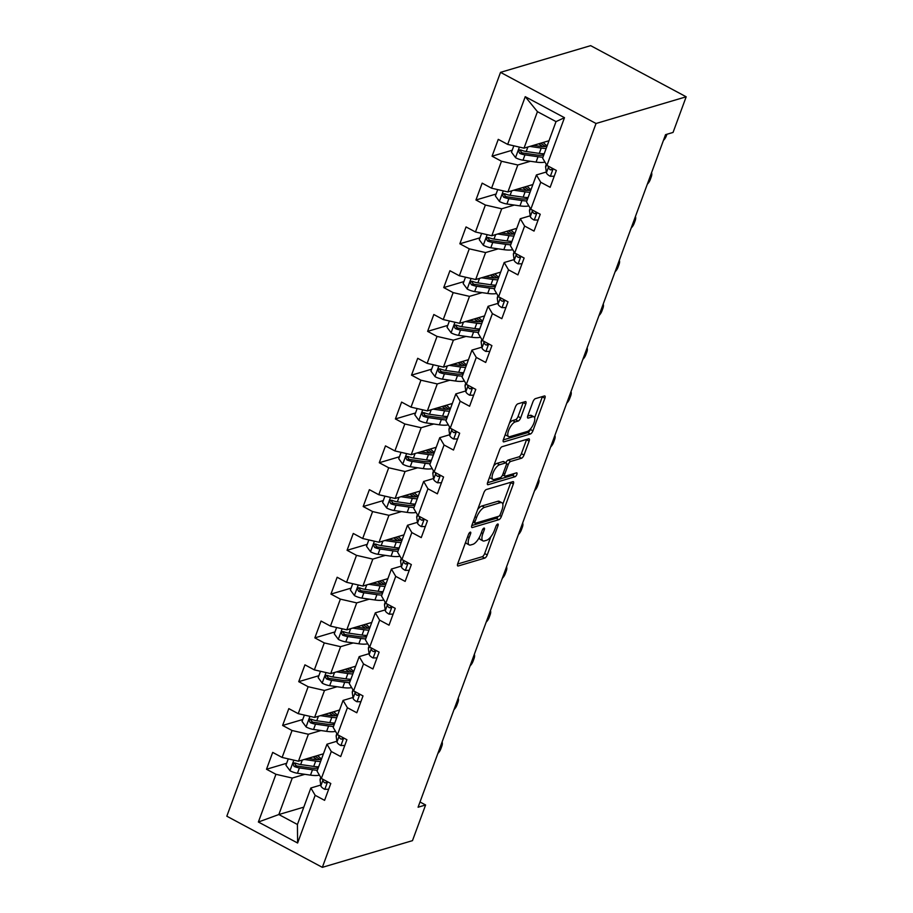 <?xml version="1.0" encoding="UTF-8"?>
<svg xmlns="http://www.w3.org/2000/svg" width="913" height="913" viewBox="0 0 913 913"><rect width="100%" height="100%" fill="white"/><g stroke="black" fill="none" stroke-linecap="round" stroke-linejoin="round"><path stroke-width="1.37" d="M470.263 532.153A2.168 0.822 118.2 0 0 468.517 534.39L457.744 563.663A3.104 1.164 118.2 0 0 457.755 565.957A3.104 1.164 118.2 0 0 458.212 565.98L484.757 558.117A3.104 1.164 118.2 0 0 487.245 554.921L498.019 525.648A2.168 0.822 118.2 0 0 498.007 524.039A2.168 0.822 118.2 0 0 497.688 524.028A2.168 0.822 118.2 0 0 495.953 526.265L494.561 530.054A9.929 3.732 118.2 0 1 486.595 540.268L484.381 540.918A9.929 3.732 118.2 0 1 482.943 540.861A9.929 3.732 118.2 0 1 482.909 533.5L484.301 529.711A2.168 0.822 118.2 0 0 484.289 528.102A2.168 0.822 118.2 0 0 483.981 528.091A2.168 0.822 118.2 0 0 482.235 530.327L480.843 534.116A9.929 3.732 118.2 0 1 472.877 544.331L470.663 544.981A9.929 3.732 118.2 0 1 469.225 544.924A9.929 3.732 118.2 0 1 469.191 537.563L470.583 533.774A2.168 0.822 118.2 0 0 470.572 532.165A2.168 0.822 118.2 0 0 470.263 532.153M525.774 403.945A3.104 1.164 118.2 0 0 525.762 401.652A3.104 1.164 118.2 0 0 525.317 401.629L517.865 403.831A3.104 1.164 118.2 0 0 515.377 407.027L503.417 439.541A3.104 1.164 118.2 0 0 503.428 441.835A3.104 1.164 118.2 0 0 503.873 441.858L530.419 433.995A3.104 1.164 118.2 0 0 532.907 430.799L544.878 398.285A3.104 1.164 118.2 0 0 544.867 395.991A3.104 1.164 118.2 0 0 544.41 395.968L535.417 398.639A3.104 1.164 118.2 0 0 532.93 401.834L527.805 415.746A3.104 1.164 118.2 0 0 527.817 418.04A3.104 1.164 118.2 0 0 528.273 418.063L532.736 416.739A8.297 3.127 118.2 0 1 533.934 416.796A8.297 3.127 118.2 0 1 533.42 424.26A8.297 3.127 118.2 0 1 527.303 431.484L509.831 436.654A8.297 3.127 118.2 0 1 508.632 436.608A8.297 3.127 118.2 0 1 509.146 429.133A8.297 3.127 118.2 0 1 515.252 421.92L518.173 421.053A3.104 1.164 118.2 0 0 520.661 417.857L525.774 403.945L523.195 402.565A3.104 1.164 118.2 0 0 523.309 402.222M322.346 867.35L412.482 840.645L425.606 804.992L418.086 807.218L665.543 134.668L673.052 132.442L686.177 96.789L596.029 123.495L322.346 867.35L226.823 816.211L500.518 72.355L596.029 123.495M486.344 489.528A3.104 1.164 118.2 0 0 483.856 492.712L471.895 525.226A3.104 1.164 118.2 0 0 471.895 527.531A3.104 1.164 118.2 0 0 472.352 527.543L498.897 519.68A3.104 1.164 118.2 0 0 501.385 516.496L513.346 483.981A3.104 1.164 118.2 0 0 513.334 481.676A3.104 1.164 118.2 0 0 512.889 481.665L486.344 489.528M487.656 482.384L499.616 449.869A3.104 1.164 118.2 0 1 502.104 446.685L528.65 438.811A3.104 1.164 118.2 0 1 529.095 438.833A3.104 1.164 118.2 0 1 529.106 441.139L523.994 455.051A3.104 1.164 118.2 0 1 521.506 458.246L510.732 461.43A3.104 1.164 118.2 0 0 508.244 464.626L504.855 473.847A3.104 1.164 118.2 0 0 504.866 476.152A3.104 1.164 118.2 0 0 505.311 476.175L516.518 472.854A2.168 0.822 118.2 0 1 516.838 472.866A2.168 0.822 118.2 0 1 516.701 474.817A2.168 0.822 118.2 0 1 515.103 476.712L488.113 484.7A3.104 1.164 118.2 0 1 487.668 484.677A3.104 1.164 118.2 0 1 487.656 482.384M512.204 150.234L492.061 156.203L501.488 161.247L491.571 188.192L482.155 183.148L475.958 199.993L485.374 205.037L475.468 231.982L466.041 226.938L459.844 243.782L469.271 248.827L459.353 275.772L449.926 270.727L443.729 287.572L453.156 292.616L443.239 319.561L433.823 314.517L427.626 331.362L437.042 336.406L427.124 363.351L417.709 358.307L411.512 375.152L420.927 380.196L411.021 407.141L401.594 402.097L395.397 418.941L404.824 423.986L394.907 450.931L385.48 445.886L379.283 462.731L388.71 467.776L378.792 494.72L369.377 489.676L363.18 506.521L372.595 511.565L362.689 538.51L353.263 533.466L347.066 550.299L356.492 555.355L346.575 582.3L337.148 577.256L330.951 594.089L340.378 599.133L330.46 626.09L321.045 621.045L314.848 637.879L324.263 642.923L314.346 669.88L304.931 664.835L298.734 681.669L308.149 686.713L298.243 713.669L288.816 708.625L282.619 725.458L292.046 730.503L282.128 757.448L272.702 752.403L266.505 769.248L275.931 774.292L258.379 822.02L297.615 843.019L297.421 824.485L310.854 787.999L320.76 785.054M492.061 156.203L498.258 139.358L507.685 144.402L525.237 96.687L564.485 117.697L546.921 165.413L556.348 170.457L550.151 187.302L540.724 182.258L530.807 209.203L540.234 214.247L534.037 231.092L524.61 226.047L514.704 252.992L524.119 258.037L517.922 274.881L508.507 269.837L498.589 296.782L508.016 301.826L501.819 318.671L492.392 313.627L482.475 340.572L491.902 345.616L485.705 362.461L476.278 357.417L466.372 384.362L475.787 389.406L469.59 406.251L460.175 401.206L450.257 428.151L459.673 433.196L453.476 450.041L444.06 444.985L434.143 471.941L443.57 476.985L437.373 493.819L427.946 488.775L418.028 515.731L427.455 520.775L421.258 537.609L411.831 532.564L401.925 559.521L411.341 564.565L405.144 581.398L395.728 576.354L385.811 603.299L395.238 608.355L389.041 625.188L379.614 620.144L369.697 647.089L379.123 652.133L372.926 668.978L363.5 663.934L353.593 690.879L363.009 695.923L356.812 712.768L347.397 707.723L337.479 734.668L346.894 739.713L340.697 756.557L331.282 751.513L321.365 778.458L330.791 783.502L324.594 800.347L315.168 795.303L297.615 843.019M532.884 184.54L507.913 191.947L517.819 164.991L530.407 161.27M546.328 172.009L536.41 174.942L526.493 201.899L530.807 209.203M517.819 164.991L501.488 161.247M507.913 191.947L491.571 188.192M540.724 182.258L536.41 174.942M516.769 228.33L491.799 235.737L501.716 208.78L514.293 205.06M530.213 215.799L520.296 218.732L510.39 245.688L514.704 252.992M501.716 208.78L485.374 205.037M491.799 235.737L475.468 231.982M524.61 226.047L520.296 218.732M500.655 272.12L475.684 279.526L485.602 252.57L498.178 248.85M514.099 259.589L504.193 262.522L494.275 289.467L498.589 296.782M485.602 252.57L469.271 248.827M475.684 279.526L459.353 275.772M508.507 269.837L504.193 262.522M484.541 315.909L459.581 323.305L469.487 296.36L482.075 292.639M497.984 303.378L488.078 306.312L478.161 333.256L482.475 340.572M469.487 296.36L453.156 292.616M459.581 323.305L443.239 319.561M492.392 313.627L488.078 306.312M468.437 359.699L443.467 367.094L453.384 340.15L465.961 336.429M481.881 347.168L471.964 350.101L462.046 377.046L466.372 384.362M453.384 340.15L437.042 336.406M443.467 367.094L427.124 363.351M476.278 357.417L471.964 350.101M452.323 403.489L427.352 410.884L437.27 383.939L449.847 380.219M465.767 390.958L455.849 393.891L445.943 420.836L450.257 428.151M437.27 383.939L420.927 380.196M427.352 410.884L411.021 407.141M460.175 401.206L455.849 393.891M436.209 447.279L411.238 454.674L421.155 427.729L433.732 424.009M449.653 434.748L439.746 437.681L429.829 464.626L434.143 471.941M421.155 427.729L404.824 423.986M411.238 454.674L394.907 450.931M444.06 444.985L439.746 437.681M420.106 491.068L395.135 498.464L405.041 471.519L417.629 467.787M433.538 478.538L423.632 481.471L413.715 508.415L418.028 515.731M405.041 471.519L388.71 467.776M395.135 498.464L378.792 494.72M427.946 488.775L423.632 481.471M403.991 534.858L379.021 542.254L388.938 515.309L401.515 511.577M417.435 522.327L407.518 525.26L397.6 552.205L401.925 559.521M388.938 515.309L372.595 511.565M379.021 542.254L362.689 538.51M411.831 532.564L407.518 525.26M387.877 578.648L362.906 586.043L372.824 559.098L385.4 555.366M401.321 566.117L391.415 569.05L381.497 595.995L385.811 603.299M372.824 559.098L356.492 555.355M362.906 586.043L346.575 582.3M395.728 576.354L391.415 569.05M371.762 622.438L346.792 629.833L356.709 602.888L369.286 599.156M385.206 609.895L375.3 612.84L365.383 639.785L369.697 647.089M356.709 602.888L340.378 599.133M346.792 629.833L330.46 626.09M379.614 620.144L375.3 612.84M355.659 666.228L330.689 673.623L340.606 646.678L353.183 642.946M369.103 653.685L359.186 656.63L349.268 683.575L353.593 690.879M340.606 646.678L324.263 642.923M330.689 673.623L314.346 669.88M363.5 663.934L359.186 656.63M339.545 710.017L314.574 717.413L324.492 690.468L337.068 686.736M352.989 697.475L343.071 700.419L333.165 727.364L337.479 734.668M324.492 690.468L308.149 686.713M314.574 717.413L298.243 713.669M347.397 707.723L343.071 700.419M323.43 753.807L298.46 761.202L308.377 734.257L320.954 730.526M336.874 741.265L326.968 744.209L317.051 771.154L321.365 778.458M308.377 734.257L292.046 730.503M298.46 761.202L282.128 757.448M331.282 751.513L326.968 744.209M303.812 807.138L278.842 814.533L292.263 778.047L304.851 774.315M292.263 778.047L275.931 774.292M297.421 824.485L278.842 814.533L258.379 822.02M315.168 795.303L310.854 787.999M686.177 96.789L590.654 45.65L500.518 72.355M425.606 804.992L420.014 802.002M546.921 165.413L542.607 158.109L556.028 121.612L537.449 111.66L524.016 148.157L548.987 140.75M564.485 117.697L556.028 121.612M537.449 111.66L525.237 96.687M524.016 148.157L507.685 144.402M286.648 763.279L266.505 769.248M302.762 719.49L282.619 725.458M318.877 675.7L298.734 681.669M334.98 631.91L314.848 637.879M351.094 588.132L330.951 594.089M367.209 544.342L347.066 550.299M383.323 500.552L363.18 506.521M399.426 456.762L379.283 462.731M415.541 412.973L395.397 418.941M431.655 369.183L411.512 375.152M447.758 325.393L427.626 331.362M463.872 281.603L443.729 287.572M479.987 237.814L459.844 243.782M496.101 194.024L475.958 199.993M465.698 542.048A9.929 3.732 118.2 0 0 466.646 543.543L469.225 544.924M479.336 537.415A9.929 3.732 118.2 0 0 480.352 539.48L482.943 540.861M457.63 564.006L482.178 556.736A3.104 1.164 118.2 0 0 484.666 553.54L490.84 536.741M502.812 504.216L510.766 482.6A3.104 1.164 118.2 0 0 510.881 482.258M471.77 525.568L496.318 518.299A3.104 1.164 118.2 0 0 498.144 516.473M475.068 521.585A2.168 0.822 118.2 0 0 475.08 523.195A2.168 0.822 118.2 0 0 475.388 523.206L498.692 516.302A2.168 0.822 118.2 0 0 500.438 514.076L501.91 510.082A9.929 3.732 118.2 0 0 501.876 502.721A9.929 3.732 118.2 0 0 500.427 502.652L484.506 507.377A9.929 3.732 118.2 0 0 476.54 517.591L475.068 521.585L473.527 520.764M501.876 502.721L499.285 501.34A9.929 3.732 118.2 0 0 497.847 501.271L500.427 502.652M477.67 509.522A9.929 3.732 118.2 0 1 481.916 505.996L497.847 501.271M505.859 462.765A3.104 1.164 118.2 0 1 508.153 460.049L518.926 456.854A3.104 1.164 118.2 0 0 521.414 453.67L526.527 439.758A3.104 1.164 118.2 0 0 526.641 439.415M487.542 482.726L512.524 475.331A2.168 0.822 118.2 0 0 514.053 473.585M499.571 464.74A8.297 3.127 118.2 0 0 493.454 471.953A8.297 3.127 118.2 0 0 492.94 479.428A8.297 3.127 118.2 0 0 494.138 479.485L500.301 477.659A3.104 1.164 118.2 0 0 502.789 474.463L506.179 465.231A3.104 1.164 118.2 0 0 506.179 462.937A3.104 1.164 118.2 0 0 505.722 462.914L499.571 464.74L496.98 463.359A8.297 3.127 118.2 0 0 493.682 465.984M489.63 477.02A8.297 3.127 118.2 0 0 490.361 478.047L492.94 479.428M506.179 462.937L503.588 461.556A3.104 1.164 118.2 0 0 503.143 461.533L505.722 462.914M496.98 463.359L503.143 461.533M509.5 423.027A8.297 3.127 118.2 0 1 512.672 420.539L515.583 419.672A3.104 1.164 118.2 0 0 518.07 416.476L523.195 402.565M505.346 434.291A8.297 3.127 118.2 0 0 506.042 435.216L508.632 436.608M533.934 416.796L531.355 415.415A8.297 3.127 118.2 0 0 530.145 415.358L532.736 416.739M527.691 416.088L530.145 415.358M534.63 417.72L542.288 396.904A3.104 1.164 118.2 0 0 542.413 396.562M503.303 439.883L527.84 432.614A3.104 1.164 118.2 0 0 530.327 429.418L530.487 428.996M288.28 758.863L285.94 765.22L290.072 770.789A8.377 2.705 20.2 0 0 297.455 773.254L310.511 775.137A24.172 7.806 20.2 0 0 319.424 775.16M294.91 764.01L296.314 765.79A4.268 1.381 -159.8 0 0 297.684 766.098L310.74 767.981A20.063 6.482 -159.8 0 0 318.215 767.993A20.063 6.482 20.2 0 0 317.188 766.783M304.337 759.456L315.681 761.1A24.172 7.806 20.2 0 0 320.6 761.499M307.898 758.406L313.946 759.285A20.063 6.482 20.2 0 0 321.41 759.285A20.063 6.482 20.2 0 0 317.427 755.587M318.637 766.829A24.172 7.806 -159.8 0 1 313.718 766.429L300.662 764.546A8.377 2.705 -159.8 0 1 295.39 763.063L294.1 762.971L292.993 764.158L294.157 766.441A8.377 2.705 20.2 0 0 299.418 767.913L312.474 769.796A24.172 7.806 20.2 0 0 317.404 770.195M319.858 759.536A24.172 7.806 20.2 0 0 318.648 758.646L315.19 756.249M315.59 759.479L315.864 758.726A20.063 6.482 -159.8 0 1 317.028 759.582M315.864 758.726L313.159 756.843M328.669 789.277L324.663 789.311A8.377 2.705 -159.8 0 1 320.862 785.785L320.086 780.261A24.172 7.806 -159.8 0 1 320.212 778.88L320.748 777.42M437.875 753.453A6.323 3.047 121 0 0 440.785 748.934L441.812 746.126A6.323 3.047 121 0 0 442.086 741.995M322.643 779.143L322.825 780.444A8.377 2.705 20.2 0 0 324.868 782.886L326.306 782.852L326.991 781.471M326.877 782.042A4.268 1.381 -159.8 0 1 326.706 781.631L326.66 781.3M304.383 715.073L302.055 721.43L306.186 726.999A8.377 2.705 20.2 0 0 313.57 729.464L326.626 731.347A24.172 7.806 20.2 0 0 335.528 731.381M311.013 720.22L312.429 722.012A4.268 1.381 -159.8 0 0 313.798 722.309L326.854 724.192A20.063 6.482 -159.8 0 0 334.329 724.203A20.063 6.482 20.2 0 0 333.302 722.993M320.452 715.666L331.796 717.31A24.172 7.806 20.2 0 0 336.714 717.709M324.012 714.617L330.061 715.495A20.063 6.482 20.2 0 0 337.525 715.495A20.063 6.482 20.2 0 0 333.53 711.798M334.751 723.039A24.172 7.806 -159.8 0 1 329.833 722.64L316.765 720.756A8.377 2.705 -159.8 0 1 311.504 719.284L310.203 719.182L309.108 720.368L310.26 722.651A8.377 2.705 20.2 0 0 315.533 724.123L328.589 726.018A24.172 7.806 20.2 0 0 333.507 726.417M335.973 715.746A24.172 7.806 20.2 0 0 334.751 714.868L331.305 712.46M331.693 715.689L331.978 714.936A20.063 6.482 -159.8 0 1 333.142 715.792M331.978 714.936L329.273 713.053M320.497 671.283L318.158 677.64L322.289 683.209A8.377 2.705 20.2 0 0 329.684 685.674L342.74 687.557A24.172 7.806 20.2 0 0 351.642 687.592M327.128 676.43L328.543 678.222A4.268 1.381 -159.8 0 0 329.913 678.519L342.968 680.402A20.063 6.482 -159.8 0 0 350.432 680.413A20.063 6.482 20.2 0 0 349.417 679.215M336.555 671.888L347.899 673.52A24.172 7.806 20.2 0 0 352.829 673.92M340.115 670.827L346.164 671.706A20.063 6.482 20.2 0 0 353.639 671.706A20.063 6.482 20.2 0 0 349.645 668.008M350.866 679.249A24.172 7.806 -159.8 0 1 345.936 678.85L332.88 676.967A8.377 2.705 -159.8 0 1 327.619 675.494L326.318 675.392L325.211 676.579L326.375 678.861A8.377 2.705 20.2 0 0 331.647 680.333L344.703 682.228A24.172 7.806 20.2 0 0 349.622 682.627M352.087 671.957A24.172 7.806 20.2 0 0 350.866 671.078L347.408 668.67M347.807 671.9L348.081 671.146A20.063 6.482 -159.8 0 1 349.257 672.002M348.081 671.146L345.388 669.263M344.772 745.487L340.777 745.522A8.377 2.705 -159.8 0 1 336.977 741.995L336.201 736.471A24.172 7.806 -159.8 0 1 336.326 735.091L336.863 733.63M453.978 709.675A6.323 3.047 121 0 0 456.888 705.144L457.927 702.337A6.323 3.047 121 0 0 458.2 698.205M338.757 735.353L338.94 736.665A8.377 2.705 20.2 0 0 340.983 739.096L342.421 739.062L343.094 737.681M342.991 738.252A4.268 1.381 -159.8 0 1 342.82 737.841L342.774 737.51M360.886 701.698L356.88 701.732A8.377 2.705 -159.8 0 1 353.091 698.205L352.304 692.682A24.172 7.806 -159.8 0 1 352.441 691.301L352.977 689.84M470.092 665.885A6.323 3.047 121 0 0 473.002 661.354L474.041 658.547A6.323 3.047 121 0 0 474.315 654.416M354.872 691.563L355.054 692.876A8.377 2.705 20.2 0 0 357.097 695.307L358.535 695.272L359.208 693.891M359.106 694.462A4.268 1.381 -159.8 0 1 358.935 694.051L358.877 693.72M336.612 627.493L334.272 633.85L338.403 639.42A8.377 2.705 20.2 0 0 345.787 641.885L358.855 643.768A24.172 7.806 20.2 0 0 367.756 643.802M366.547 636.612A20.063 6.482 20.2 0 0 365.531 635.425M352.669 628.098L364.013 629.73A24.172 7.806 20.2 0 0 368.932 630.13M356.23 627.037L362.278 627.916A20.063 6.482 20.2 0 0 369.754 627.916A20.063 6.482 20.2 0 0 365.759 624.218M366.969 635.459A24.172 7.806 -159.8 0 1 362.05 635.071L348.994 633.177A8.377 2.705 -159.8 0 1 343.722 631.705L342.432 631.602L341.325 632.789L342.489 635.071A8.377 2.705 20.2 0 0 347.75 636.544L360.818 638.438A24.172 7.806 20.2 0 0 365.736 638.838M368.19 628.167A24.172 7.806 20.2 0 0 366.98 627.288L363.522 624.88M363.922 628.11L364.196 627.357A20.063 6.482 -159.8 0 1 365.371 628.212M366.547 636.623A20.063 6.482 -159.8 0 1 359.083 636.612L346.016 634.729A4.268 1.381 -159.8 0 1 344.646 634.432L343.242 632.641M364.196 627.357L361.491 625.473M352.726 583.704L350.387 590.06L354.518 595.63A8.377 2.705 20.2 0 0 361.902 598.095L374.958 599.978A24.172 7.806 20.2 0 0 383.859 600.012M359.357 588.851L360.761 590.643A4.268 1.381 -159.8 0 0 362.13 590.939L375.186 592.822A20.063 6.482 -159.8 0 0 382.661 592.834A20.063 6.482 20.2 0 0 381.634 591.635M368.784 584.309L380.128 585.941A24.172 7.806 20.2 0 0 385.046 586.34M372.344 583.247L378.393 584.126A20.063 6.482 20.2 0 0 385.857 584.126A20.063 6.482 20.2 0 0 381.862 580.428M383.083 591.681A24.172 7.806 -159.8 0 1 378.165 591.282L365.109 589.387A8.377 2.705 -159.8 0 1 359.836 587.915L358.547 587.824L357.44 588.999L358.604 591.282A8.377 2.705 20.2 0 0 363.865 592.754L376.921 594.648A24.172 7.806 20.2 0 0 381.839 595.048M384.305 584.377A24.172 7.806 20.2 0 0 383.095 583.498L379.637 581.09M380.036 584.32L380.31 583.567A20.063 6.482 -159.8 0 1 381.474 584.423M380.31 583.567L377.605 581.695M368.829 539.914L366.501 546.271L370.621 551.84A8.377 2.705 20.2 0 0 378.016 554.305L391.072 556.188A24.172 7.806 20.2 0 0 399.974 556.222M375.46 545.061L376.875 546.853A4.268 1.381 -159.8 0 0 378.244 547.149L391.3 549.033A20.063 6.482 -159.8 0 0 398.764 549.044A20.063 6.482 20.2 0 0 397.748 547.846M384.887 540.519L396.231 542.151A24.172 7.806 20.2 0 0 401.161 542.55M388.447 539.457L394.507 540.336A20.063 6.482 20.2 0 0 401.971 540.336A20.063 6.482 20.2 0 0 397.977 536.639M399.198 547.891A24.172 7.806 -159.8 0 1 394.279 547.492L381.212 545.597A8.377 2.705 -159.8 0 1 375.951 544.125L374.65 544.034L373.554 545.209L374.707 547.492A8.377 2.705 20.2 0 0 379.979 548.975L393.035 550.859A24.172 7.806 20.2 0 0 397.954 551.258M400.419 540.587A24.172 7.806 20.2 0 0 399.198 539.709L395.751 537.301M396.139 540.53L396.413 539.777A20.063 6.482 -159.8 0 1 397.589 540.644M396.413 539.777L393.72 537.905M377.001 657.908L372.995 657.942A8.377 2.705 -159.8 0 1 369.206 654.416L368.418 648.892A24.172 7.806 -159.8 0 1 368.544 647.511L369.08 646.05M486.207 622.095A6.323 3.047 121 0 0 489.117 617.565L490.144 614.757A6.323 3.047 121 0 0 490.418 610.626M370.975 647.774L371.157 649.086A8.377 2.705 20.2 0 0 373.212 651.517L374.638 651.483L375.323 650.102M375.209 650.672A4.268 1.381 -159.8 0 1 375.038 650.261L374.992 649.93M393.104 614.129L389.109 614.152A8.377 2.705 -159.8 0 1 385.309 610.626L384.533 605.102A24.172 7.806 -159.8 0 1 384.658 603.721L385.195 602.26M502.31 578.306A6.323 3.047 121 0 0 505.22 573.775L506.259 570.967A6.323 3.047 121 0 0 506.532 566.836M387.089 603.995L387.272 605.296A8.377 2.705 20.2 0 0 389.315 607.727L390.753 607.693L391.437 606.312M391.323 606.883A4.268 1.381 -159.8 0 1 391.152 606.483L391.106 606.141M409.218 570.34L405.212 570.363A8.377 2.705 -159.8 0 1 401.423 566.836L400.647 561.312A24.172 7.806 -159.8 0 1 400.773 559.943L401.309 558.471M518.424 534.516A6.323 3.047 121 0 0 521.334 529.985L522.373 527.178A6.323 3.047 121 0 0 522.647 523.046M403.204 560.205L403.386 561.506A8.377 2.705 20.2 0 0 405.429 563.937L406.867 563.903L407.54 562.522M407.438 563.093A4.268 1.381 -159.8 0 1 407.266 562.693L407.209 562.351M425.332 526.55L421.327 526.573A8.377 2.705 -159.8 0 1 417.538 523.046L416.75 517.523A24.172 7.806 -159.8 0 1 416.876 516.153L417.424 514.681M534.539 490.726A6.323 3.047 121 0 0 537.449 486.207L538.476 483.399A6.323 3.047 121 0 0 538.75 479.257M419.318 516.416L419.501 517.717A8.377 2.705 20.2 0 0 421.544 520.148L422.981 520.113L423.655 518.732M423.552 519.303A4.268 1.381 -159.8 0 1 423.37 518.904L423.324 518.561M441.447 482.76L437.441 482.783A8.377 2.705 -159.8 0 1 433.641 479.257L432.865 473.733A24.172 7.806 -159.8 0 1 432.99 472.363L433.527 470.891M550.653 446.936A6.323 3.047 121 0 0 553.563 442.417L554.59 439.61A6.323 3.047 121 0 0 554.864 435.467M435.421 472.626L435.604 473.927A8.377 2.705 20.2 0 0 437.647 476.358L439.085 476.324L439.769 474.943M439.655 475.513A4.268 1.381 -159.8 0 1 439.484 475.114L439.438 474.771M457.55 438.97L453.556 438.993A8.377 2.705 -159.8 0 1 449.755 435.467L448.979 429.943A24.172 7.806 -159.8 0 1 449.105 428.574L449.641 427.113M566.756 403.147A6.323 3.047 121 0 0 569.666 398.627L570.705 395.82A6.323 3.047 121 0 0 570.979 391.677M451.536 428.836L451.718 430.137A8.377 2.705 20.2 0 0 453.761 432.568L455.199 432.534L455.884 431.164M455.77 431.723A4.268 1.381 -159.8 0 1 455.598 431.324L455.553 430.982M473.664 395.181L469.659 395.203A8.377 2.705 -159.8 0 1 465.87 391.677L465.082 386.153A24.172 7.806 -159.8 0 1 465.219 384.784L465.756 383.323M582.871 359.357A6.323 3.047 121 0 0 585.781 354.837L586.819 352.03A6.323 3.047 121 0 0 587.093 347.899M467.65 385.046L467.833 386.347A8.377 2.705 20.2 0 0 469.875 388.778L471.313 388.744L471.987 387.374M471.884 387.945A4.268 1.381 -159.8 0 1 471.713 387.534L471.656 387.192M489.779 351.391L485.773 351.414A8.377 2.705 -159.8 0 1 481.984 347.887L481.197 342.364A24.172 7.806 -159.8 0 1 481.322 340.994L481.859 339.533M598.985 315.567A6.323 3.047 121 0 0 601.895 311.048L602.922 308.24A6.323 3.047 121 0 0 603.196 304.109M483.753 341.257L483.947 342.558A8.377 2.705 20.2 0 0 485.99 344.988L487.416 344.954L488.101 343.585M487.987 344.155A4.268 1.381 -159.8 0 1 487.816 343.745L487.77 343.402M505.882 307.601L501.888 307.624A8.377 2.705 -159.8 0 1 498.087 304.097L497.311 298.574A24.172 7.806 -159.8 0 1 497.437 297.204L497.973 295.744M615.1 271.777A6.323 3.047 121 0 0 617.998 267.258L619.037 264.45A6.323 3.047 121 0 0 619.311 260.319M499.868 297.467L500.05 298.768A8.377 2.705 20.2 0 0 502.093 301.199L503.531 301.164L504.216 299.795M504.102 300.366A4.268 1.381 -159.8 0 1 503.93 299.955L503.885 299.612M521.996 263.811L517.991 263.834A8.377 2.705 -159.8 0 1 514.202 260.308L513.426 254.784A24.172 7.806 -159.8 0 1 513.551 253.415L514.087 251.954M631.203 227.988A6.323 3.047 121 0 0 634.113 223.468L635.151 220.661A6.323 3.047 121 0 0 635.425 216.529M515.982 253.677L516.165 254.978A8.377 2.705 20.2 0 0 518.207 257.409L519.645 257.375L520.319 256.005M520.216 256.576A4.268 1.381 -159.8 0 1 520.045 256.165L519.999 255.823M538.111 220.022L534.105 220.044A8.377 2.705 -159.8 0 1 530.316 216.529L529.529 211.006A24.172 7.806 -159.8 0 1 529.654 209.625L530.202 208.164M647.317 184.198A6.323 3.047 121 0 0 650.227 179.678L651.254 176.871A6.323 3.047 121 0 0 651.54 172.74M532.096 209.887L532.279 211.188A8.377 2.705 20.2 0 0 534.322 213.619L535.76 213.585L536.433 212.215M536.33 212.786A4.268 1.381 -159.8 0 1 536.148 212.375L536.102 212.033M554.225 176.232L550.219 176.266A8.377 2.705 -159.8 0 1 546.419 172.74L545.643 167.216A24.172 7.806 -159.8 0 1 545.769 165.835L546.305 164.374M663.431 140.408A6.323 3.047 121 0 0 666.342 135.889L666.947 134.245M548.199 166.098L548.382 167.399A8.377 2.705 20.2 0 0 550.425 169.841L551.863 169.795L552.548 168.426M552.433 168.996A4.268 1.381 -159.8 0 1 552.262 168.585L552.217 168.243M384.944 496.124L382.604 502.481L386.735 508.05A8.377 2.705 20.2 0 0 394.119 510.515L407.187 512.398A24.172 7.806 20.2 0 0 416.088 512.433M391.574 501.271L392.978 503.063A4.268 1.381 -159.8 0 0 394.348 503.36L407.415 505.243A20.063 6.482 -159.8 0 0 414.879 505.254A20.063 6.482 20.2 0 0 413.863 504.056M401.001 496.729L412.345 498.361A24.172 7.806 20.2 0 0 417.264 498.76M404.562 495.668L410.61 496.546A20.063 6.482 20.2 0 0 418.086 496.558A20.063 6.482 20.2 0 0 414.091 492.849M415.301 504.102A24.172 7.806 -159.8 0 1 410.382 503.702L397.326 501.808A8.377 2.705 -159.8 0 1 392.065 500.335L390.764 500.244L389.657 501.42L390.821 503.702A8.377 2.705 20.2 0 0 396.082 505.186L409.15 507.069A24.172 7.806 20.2 0 0 414.068 507.468M416.522 496.798A24.172 7.806 20.2 0 0 415.312 495.919L411.854 493.511M412.254 496.74L412.528 495.987A20.063 6.482 -159.8 0 1 413.703 496.855M412.528 495.987L409.834 494.116M401.058 452.334L398.719 458.691L402.85 464.261A8.377 2.705 20.2 0 0 410.234 466.726L423.29 468.609A24.172 7.806 20.2 0 0 432.203 468.643M407.689 457.493L409.092 459.273A4.268 1.381 -159.8 0 0 410.462 459.57L423.518 461.453A20.063 6.482 -159.8 0 0 430.993 461.464A20.063 6.482 20.2 0 0 429.966 460.266M417.115 452.939L428.459 454.571A24.172 7.806 20.2 0 0 433.378 454.971M420.676 451.878L426.725 452.757A20.063 6.482 20.2 0 0 434.189 452.768M431.415 460.312A24.172 7.806 -159.8 0 1 426.497 459.912L413.441 458.018A8.377 2.705 -159.8 0 1 408.168 456.546L406.878 456.454L405.771 457.63L406.936 459.912A8.377 2.705 20.2 0 0 412.197 461.396L425.253 463.279A24.172 7.806 20.2 0 0 430.183 463.678M432.636 453.008A24.172 7.806 20.2 0 0 431.427 452.129L427.969 449.721M428.368 452.951L428.642 452.197A20.063 6.482 -159.8 0 1 429.818 453.065M428.642 452.197L425.937 450.326M434.2 452.757A20.063 6.482 20.2 0 0 430.206 449.059M417.161 408.556L414.833 414.901L418.964 420.471A8.377 2.705 20.2 0 0 426.348 422.936L439.404 424.819A24.172 7.806 20.2 0 0 448.306 424.853M423.792 413.703L425.207 415.483A4.268 1.381 -159.8 0 0 426.576 415.78L439.632 417.663A20.063 6.482 -159.8 0 0 447.108 417.675A20.063 6.482 20.2 0 0 446.08 416.476M433.23 409.15L444.574 410.782A24.172 7.806 20.2 0 0 449.493 411.181M436.791 408.088L442.839 408.967A20.063 6.482 20.2 0 0 450.303 408.978A20.063 6.482 20.2 0 0 446.309 405.269M447.53 416.522A24.172 7.806 -159.8 0 1 442.611 416.123L429.544 414.24A8.377 2.705 -159.8 0 1 424.283 412.756L422.981 412.665L421.886 413.84L423.039 416.123A8.377 2.705 20.2 0 0 428.311 417.606L441.367 419.489A24.172 7.806 20.2 0 0 446.286 419.889M448.751 409.218A24.172 7.806 20.2 0 0 447.53 408.339L444.083 405.931M444.471 409.161L444.757 408.419A20.063 6.482 -159.8 0 1 445.921 409.275M444.757 408.419L442.052 406.536M433.276 364.766L430.936 371.112L435.067 376.681A8.377 2.705 20.2 0 0 442.463 379.146L455.519 381.029A24.172 7.806 20.2 0 0 464.42 381.063M439.906 369.913L441.321 371.694A4.268 1.381 -159.8 0 0 442.691 371.99L455.747 373.885A20.063 6.482 -159.8 0 0 463.211 373.885A20.063 6.482 20.2 0 0 462.195 372.687M449.333 365.36L460.677 367.003A24.172 7.806 20.2 0 0 465.607 367.403M452.894 364.31L458.942 365.177A20.063 6.482 20.2 0 0 466.417 365.189A20.063 6.482 20.2 0 0 462.423 361.48M463.644 372.732A24.172 7.806 -159.8 0 1 458.714 372.333L445.658 370.45A8.377 2.705 -159.8 0 1 440.397 368.966L439.096 368.875L438 370.05L439.153 372.333A8.377 2.705 20.2 0 0 444.426 373.816L457.481 375.7A24.172 7.806 20.2 0 0 462.4 376.099M464.865 365.428A24.172 7.806 20.2 0 0 463.644 364.549L460.186 362.141M460.586 365.383L460.86 364.629A20.063 6.482 -159.8 0 1 462.035 365.485M460.86 364.629L458.166 362.746M449.39 320.977L447.05 327.322L451.182 332.891A8.377 2.705 20.2 0 0 458.566 335.356L471.633 337.239A24.172 7.806 20.2 0 0 480.535 337.274M456.021 326.124L457.424 327.904A4.268 1.381 -159.8 0 0 458.794 328.201L471.861 330.095A20.063 6.482 -159.8 0 0 479.325 330.095A20.063 6.482 20.2 0 0 478.309 328.897M465.447 321.57L476.791 323.213A24.172 7.806 20.2 0 0 481.71 323.613M469.008 320.52L475.057 321.387A20.063 6.482 20.2 0 0 482.532 321.399A20.063 6.482 20.2 0 0 478.538 317.69M479.747 328.942A24.172 7.806 -159.8 0 1 474.828 328.543L461.773 326.66A8.377 2.705 -159.8 0 1 456.5 325.176L455.21 325.085L454.103 326.261L455.267 328.543A8.377 2.705 20.2 0 0 460.529 330.027L473.596 331.91A24.172 7.806 20.2 0 0 478.515 332.309M480.968 321.638A24.172 7.806 20.2 0 0 479.759 320.76L476.301 318.352M476.7 321.593L476.974 320.84A20.063 6.482 -159.8 0 1 478.15 321.696M476.974 320.84L474.269 318.957M465.504 277.187L463.165 283.532L467.296 289.113A8.377 2.705 20.2 0 0 474.68 291.567L487.736 293.45A24.172 7.806 20.2 0 0 496.638 293.484M472.135 282.334L473.539 284.114A4.268 1.381 -159.8 0 0 474.908 284.411L487.964 286.305A20.063 6.482 -159.8 0 0 495.439 286.305A20.063 6.482 20.2 0 0 494.412 285.107M481.562 277.78L492.906 279.424A24.172 7.806 20.2 0 0 497.825 279.823M485.123 276.73L491.171 277.598A20.063 6.482 20.2 0 0 498.635 277.609A20.063 6.482 20.2 0 0 494.641 273.9M495.862 285.153A24.172 7.806 -159.8 0 1 490.943 284.753L477.887 282.87A8.377 2.705 -159.8 0 1 472.614 281.387L471.325 281.295L470.218 282.471L471.382 284.753A8.377 2.705 20.2 0 0 476.643 286.237L489.699 288.12A24.172 7.806 20.2 0 0 494.618 288.519M497.083 277.86A24.172 7.806 20.2 0 0 495.873 276.97L492.415 274.562M492.815 277.803L493.088 277.05A20.063 6.482 -159.8 0 1 494.253 277.906M493.088 277.05L490.384 275.167M481.608 233.397L479.279 239.742L483.411 245.323A8.377 2.705 20.2 0 0 490.795 247.777L503.85 249.66A24.172 7.806 20.2 0 0 512.752 249.694M488.238 238.544L489.653 240.324A4.268 1.381 -159.8 0 0 491.023 240.621L504.079 242.516A20.063 6.482 -159.8 0 0 511.554 242.516A20.063 6.482 20.2 0 0 510.527 241.317M497.665 233.99L509.02 235.634A24.172 7.806 20.2 0 0 513.939 236.033M501.226 232.941L507.286 233.808A20.063 6.482 20.2 0 0 514.749 233.819M511.976 241.363A24.172 7.806 -159.8 0 1 507.057 240.964L493.99 239.08A8.377 2.705 -159.8 0 1 488.729 237.597L487.428 237.506L486.332 238.692L487.485 240.964A8.377 2.705 20.2 0 0 492.758 242.447L505.813 244.33A24.172 7.806 20.2 0 0 510.732 244.73M513.197 234.07A24.172 7.806 20.2 0 0 511.976 233.18L508.53 230.772M508.918 234.013L509.203 233.26A20.063 6.482 -159.8 0 1 510.367 234.116M509.203 233.26L506.498 231.377M514.749 233.808A20.063 6.482 20.2 0 0 510.755 230.11M497.722 189.607L495.382 195.953L499.514 201.533A8.377 2.705 20.2 0 0 506.909 203.987L519.965 205.882A24.172 7.806 20.2 0 0 528.867 205.904M504.353 194.754L505.756 196.535A4.268 1.381 -159.8 0 0 507.126 196.843L520.193 198.726A20.063 6.482 -159.8 0 0 527.657 198.726A20.063 6.482 20.2 0 0 526.641 197.528M513.779 190.201L525.123 191.844A24.172 7.806 20.2 0 0 530.042 192.244M517.34 189.151L523.389 190.018A20.063 6.482 20.2 0 0 530.864 190.03A20.063 6.482 20.2 0 0 526.869 186.32M528.091 197.573A24.172 7.806 -159.8 0 1 523.16 197.174L510.105 195.291A8.377 2.705 -159.8 0 1 504.843 193.807L503.542 193.716L502.435 194.903L503.599 197.174A8.377 2.705 20.2 0 0 508.861 198.657L521.928 200.54A24.172 7.806 20.2 0 0 526.847 200.94M529.312 190.281A24.172 7.806 20.2 0 0 528.091 189.39L524.633 186.982M525.032 190.224L525.306 189.47A20.063 6.482 -159.8 0 1 526.481 190.326M525.306 189.47L522.613 187.587M513.836 145.818L511.497 152.174L515.628 157.744A8.377 2.705 20.2 0 0 523.012 160.197L536.068 162.092A24.172 7.806 20.2 0 0 544.981 162.115M520.467 150.965L521.871 152.745A4.268 1.381 -159.8 0 0 523.24 153.053L536.296 154.936A20.063 6.482 -159.8 0 0 543.771 154.936A20.063 6.482 20.2 0 0 542.744 153.738M529.894 146.411L541.238 148.054A24.172 7.806 20.2 0 0 546.157 148.454M533.454 145.361L539.503 146.228A20.063 6.482 20.2 0 0 546.967 146.24M544.194 153.783A24.172 7.806 -159.8 0 1 539.275 153.384L526.219 151.501A8.377 2.705 -159.8 0 1 520.946 150.017L519.657 149.926L518.55 151.113L519.714 153.384A8.377 2.705 20.2 0 0 524.975 154.868L538.031 156.751A24.172 7.806 20.2 0 0 542.961 157.15M545.415 146.491A24.172 7.806 20.2 0 0 544.205 145.601L540.747 143.193M541.147 146.434L541.42 145.681A20.063 6.482 -159.8 0 1 542.596 146.537M541.42 145.681L538.716 143.798M546.978 146.24A20.063 6.482 20.2 0 0 542.984 142.531M467.65 536.741L469.191 537.563M482.954 528.992L484.301 529.711M481.368 532.678L482.909 533.5M496.661 524.929L498.019 525.648M484.666 553.54L487.245 554.921M482.178 556.736L484.757 558.117M457.493 565.604L458.212 565.98M469.236 533.055L470.583 533.774M510.766 482.6L513.346 483.981M499.616 515.548L501.385 516.496M496.318 518.299L498.897 519.68M471.633 527.166L472.352 527.543M481.916 505.996L484.506 507.377M475 516.769L476.54 517.591M526.527 439.758L529.106 441.139M521.414 453.67L523.994 455.051M518.926 456.854L521.506 458.246M508.153 460.049L510.732 461.43M506.498 463.69L508.244 464.626M503.314 473.025L504.855 473.847M512.524 475.331L515.103 476.712M487.394 484.324L488.113 484.7M518.07 416.476L520.661 417.857M515.583 419.672L518.173 421.053M512.672 420.539L515.252 421.92M527.554 417.675L528.273 418.063M542.288 396.904L544.878 398.285M530.327 429.418L532.907 430.799M527.84 432.614L530.419 433.995M503.166 441.47L503.873 441.858M293.838 760.141L289.969 770.652M312.474 769.796L310.511 775.137M310.317 758.76L310.762 757.562M315.681 761.1L313.718 766.429M299.418 767.913L297.455 773.254M302.306 760.061L300.662 764.546M296.314 765.79L294.157 766.441M324.811 789.311L327.584 781.79M320.086 780.261L320.988 777.819M320.862 785.785L322.825 780.444M326.751 782.327L324.868 782.886M309.941 716.351L306.072 726.862M328.589 726.018L326.626 731.347M326.432 714.97L326.877 713.772M331.796 717.31L329.833 722.64M315.533 724.123L313.57 729.464M318.42 716.271L316.765 720.756M312.429 722.012L310.26 722.651M326.055 672.561L322.186 683.072M344.703 682.228L342.74 687.557M342.546 671.181L342.991 669.982M347.899 673.52L345.936 678.85M331.647 680.333L329.684 685.674M334.535 672.482L332.88 676.967M328.543 678.222L326.375 678.861M340.926 745.522L343.687 738.001M336.201 736.471L337.091 734.029M336.977 741.995L338.94 736.665M342.866 738.537L340.983 739.096M357.04 701.732L359.802 694.211M352.304 692.682L353.205 690.239M353.091 698.205L355.054 692.876M358.98 694.747L357.097 695.307M342.17 628.772L338.301 639.283M360.818 638.438L358.855 643.768M358.661 627.391L359.094 626.192M364.013 629.73L362.05 635.071M347.75 636.544L345.787 641.885M350.638 628.692L348.994 633.177M344.646 634.432L342.489 635.071M358.273 584.982L354.415 595.493M376.921 594.648L374.958 599.978M374.764 583.601L375.209 582.403M380.128 585.941L378.165 591.282M363.865 592.754L361.902 598.095M366.752 584.902L365.109 589.387M360.761 590.643L358.604 591.282M374.387 541.192L370.518 551.703M393.035 550.859L391.072 556.188M390.878 539.811L391.323 538.613M396.231 542.151L394.279 547.492M379.979 548.975L378.016 554.305M382.867 541.112L381.212 545.597M376.875 546.853L374.707 547.492M373.155 657.942L375.916 650.421M368.418 648.892L369.32 646.45M369.206 654.416L371.157 649.086M375.095 650.958L373.212 651.517M389.258 614.152L392.031 606.631M384.533 605.102L385.434 602.66M385.309 610.626L387.272 605.296M391.198 607.168L389.315 607.727M405.372 570.363L408.134 562.842M400.647 561.312L401.537 558.87M401.423 566.836L403.386 561.506M407.312 563.378L405.429 563.937M421.486 526.573L424.248 519.052M416.75 517.523L417.652 515.08M417.538 523.046L419.501 517.717M423.427 519.588L421.544 520.148M437.589 482.783L440.363 475.262M432.865 473.733L433.766 471.291M433.641 479.257L435.604 473.927M439.53 475.799L437.647 476.358M453.704 438.993L456.466 431.472M448.979 429.943L449.869 427.501M449.755 435.467L451.718 430.137M455.644 432.009L453.761 432.568M469.818 395.203L472.58 387.683M465.082 386.153L465.984 383.711M465.87 391.677L467.833 386.347M471.759 388.219L469.875 388.778M485.933 351.414L488.695 343.893M481.197 342.364L482.098 339.921M481.984 347.887L483.947 342.558M487.873 344.429L485.99 344.988M502.036 307.624L504.809 300.115M497.311 298.574L498.213 296.132M498.087 304.097L500.05 298.768M503.976 300.639L502.093 301.199M518.15 263.834L520.912 256.325M513.426 254.784L514.316 252.342M514.202 260.308L516.165 254.978M520.09 256.861L518.207 257.409M534.265 220.044L537.027 212.535M529.529 211.006L530.43 208.563M530.316 216.529L532.279 211.188M536.205 213.071L534.322 213.619M550.368 176.255L553.141 168.745M545.643 167.216L546.545 164.774M546.419 172.74L548.382 167.399M552.308 169.282L550.425 169.841M390.502 497.402L386.633 507.913M409.15 507.069L407.187 512.398M406.993 496.021L407.438 494.823M412.345 498.361L410.382 503.702M396.082 505.186L394.119 510.515M398.981 497.323L397.326 501.808M392.978 503.063L390.821 503.702M406.616 453.613L402.747 464.124M425.253 463.279L423.29 468.609M423.107 452.232L423.541 451.033M428.459 454.571L426.497 459.912M412.197 461.396L410.234 466.726M415.084 453.533L413.441 458.018M409.092 459.273L406.936 459.912M422.719 409.823L418.862 420.334M441.367 419.489L439.404 424.819M439.21 408.442L439.655 407.244M444.574 410.782L442.611 416.123M428.311 417.606L426.348 422.936M431.198 409.743L429.544 414.24M425.207 415.483L423.039 416.123M438.833 366.033L434.965 376.544M457.481 375.7L455.519 381.029M455.325 364.652L455.77 363.454M460.677 367.003L458.714 372.333M444.426 373.816L442.463 379.146M447.313 365.965L445.658 370.45M441.321 371.694L439.153 372.333M454.948 322.243L451.079 332.754M473.596 331.91L471.633 337.239M471.439 320.862L471.873 319.664M476.791 323.213L474.828 328.543M460.529 330.027L458.566 335.356M463.427 322.175L461.773 326.66M457.424 327.904L455.267 328.543M471.062 278.454L467.194 288.964M489.699 288.12L487.736 293.45M487.542 277.073L487.987 275.874M492.906 279.424L490.943 284.753M476.643 286.237L474.68 291.567M479.53 278.385L477.887 282.87M473.539 284.114L471.382 284.753M487.165 234.664L483.297 245.175M505.813 244.33L503.85 249.66M503.656 233.283L504.102 232.085M509.02 235.634L507.057 240.964M492.758 242.447L490.795 247.777M495.645 234.595L493.99 239.08M489.653 240.324L487.485 240.964M503.28 190.885L499.411 201.385M521.928 200.54L519.965 205.882M519.771 189.493L520.216 188.295M525.123 191.844L523.16 197.174M508.861 198.657L506.909 203.987M511.759 190.806L510.105 195.291M505.756 196.535L503.599 197.174M519.394 147.096L515.525 157.607M538.031 156.751L536.068 162.092M535.885 145.715L536.319 144.505M541.238 148.054L539.275 153.384M524.975 154.868L523.012 160.197M527.862 147.016L526.219 151.501M521.871 152.745L519.714 153.384M473.037 522.099L475.08 523.195M502.595 474.931L504.866 476.152"/></g></svg>
